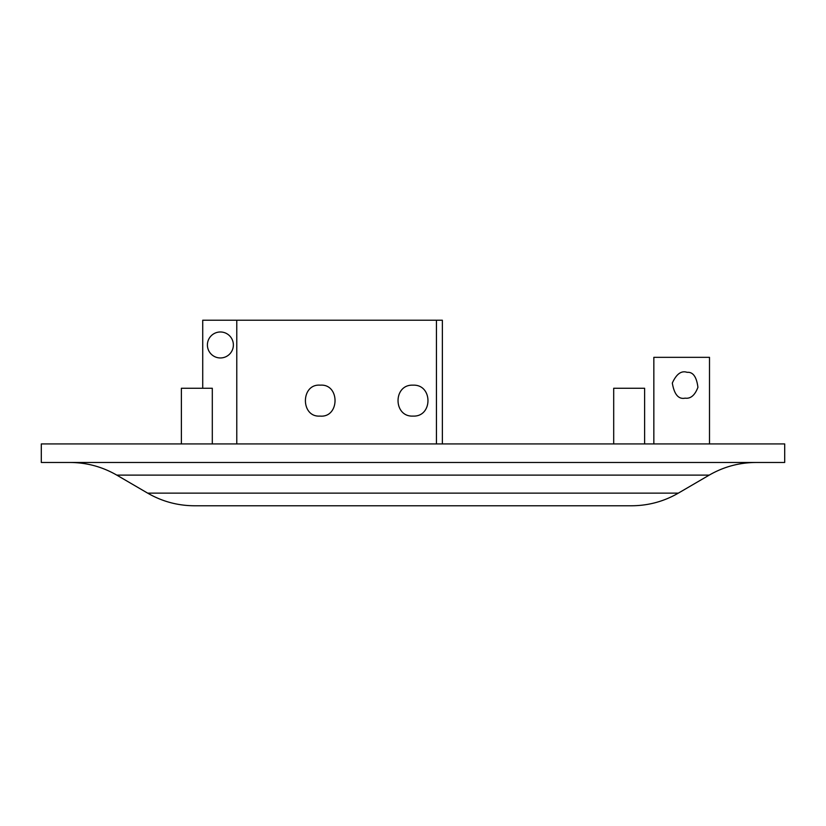 <?xml version="1.0" encoding="UTF-8"?>
<svg xmlns="http://www.w3.org/2000/svg" width="826" height="826" viewBox="0 0 826 826"><rect width="100%" height="100%" fill="white"/><g stroke="black" fill="none" stroke-linecap="round" stroke-linejoin="round"><path stroke-width="1.24" d="M653.841 443.923L653.841 357.338L709.503 357.338L709.503 443.923M685.126 398.153C678.538 399.526 674.264 394.487 672.312 383.058C676.442 373.961 681.378 370.389 687.108 372.33C692.983 371.803 696.597 376.811 697.929 387.332C694.872 395.313 690.608 398.917 685.126 398.153M413 385.164C432.938 384.214 432.958 417.037 413.01 416.097C393.093 417.058 393.011 384.235 413 385.164M436.438 443.923L436.438 320.23L442.364 320.23L442.364 443.923M236.773 443.923L236.773 320.23L436.438 320.23M320.23 385.164C340.157 383.584 339.868 418.018 319.951 416.087C300.427 417.429 300.623 383.543 320.23 385.164M202.721 388.261L202.721 320.23L236.773 320.23M207.398 344.969A12.989 12.989 0 0 0 220.387 357.957A12.989 12.989 0 0 0 233.376 344.969A12.989 12.989 0 0 0 220.387 331.98A12.989 12.989 0 0 0 207.398 344.969M181.379 443.923L181.379 388.261L212.303 388.261L212.303 443.923M613.697 443.923L613.697 388.261L644.621 388.261L644.621 443.923M147.658 493.132L678.342 493.132C663.877 501.485 648.296 505.688 631.601 505.77L194.399 505.77C177.704 505.688 162.123 501.485 147.658 493.132L116.776 475.115L709.224 475.115C723.69 466.773 739.27 462.56 755.976 462.477M41.3 443.923L784.7 443.923L784.7 462.477L41.3 462.477L41.3 443.923M70.024 462.477C86.73 462.56 102.31 466.773 116.776 475.115M678.342 493.132L709.224 475.115"/></g></svg>
